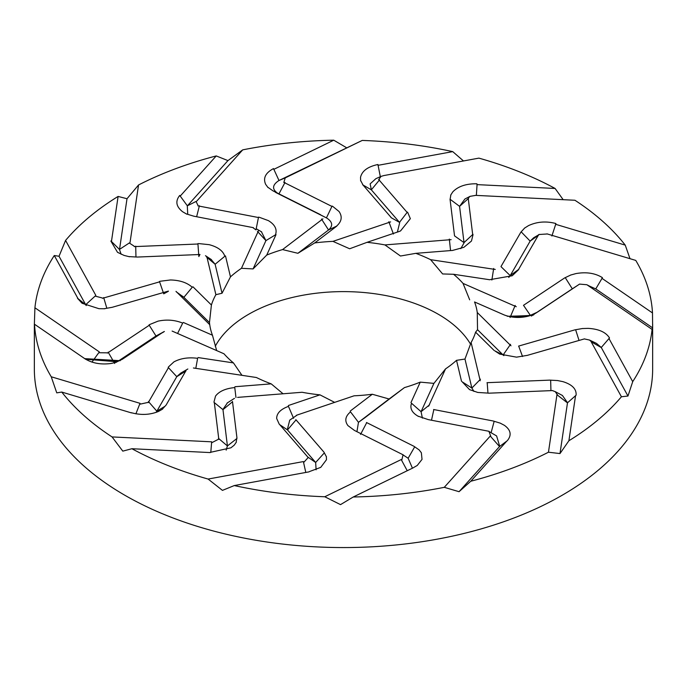 <?xml version="1.0" encoding="UTF-8"?>
<svg xmlns="http://www.w3.org/2000/svg" width="687" height="687" viewBox="0 0 687 687"><rect width="100%" height="100%" fill="white"/><g stroke="black" fill="none" stroke-linecap="round" stroke-linejoin="round"><path stroke-width="1.03" d="M135.889 413.84L139.676 404.188M85.059 358.863L34.505 324.23A309.15 178.483 0 0 0 51.242 376.777L140.028 403.329M51.242 376.777L56.755 392.861L61.761 392.062L131.423 412.896M164.966 406.292L156.851 411.187L156.026 412.389M139.796 404.222L147.739 402.47M176.748 376.742L156.851 411.178L148.452 401.552M180.793 373.101L176.963 376.424M176.791 376.682L168.195 367.382M168.418 366.978L173.888 361.912C180.526 358.313 188.444 357.12 197.624 358.322L195.804 368.344M186.014 370.611L166.117 405.047L162.269 409.229M162.621 409.091L158.534 411.419C150.058 414.922 140.972 415.352 131.286 412.698M185.945 370.954L176.799 376.674M148.255 402.642L168.461 367.674M172.111 331.074L223.971 353.779A134.171 77.459 0 0 0 233.451 362.908L198.045 357.558M163.523 331.855L122.32 359.275M121.96 359.438L116.361 362.109M116.447 362.247L111.045 363.483C100.74 364.831 91.964 363.208 84.724 358.614L85.592 359.249L117.125 361.748M91.964 362.126L98.791 352.671M98.876 352.732L106.974 352.826M114.695 363.466L108.151 352.122M107.404 353.101L149.242 325.269M117.709 361.465L155.906 336.055M163.386 332.182L155.992 335.995L149.027 324.917M164.399 331.486L156.31 335.806M78.043 298.69L54.29 255.53A309.15 178.483 0 0 0 34.917 307.776L99.357 351.924M34.917 307.776L34.367 324.29M176.009 291.382L209.741 324.685A134.171 77.459 0 0 0 212.455 335.222L216.645 350.568M212.455 335.222L183.292 322.452M177.581 333.461L182.699 323.105C174.927 319.953 166.718 319.3 158.062 321.138L149.508 324.599M168.435 291.082L112.187 307.304L104.347 308.695M104.836 308.755L98.945 308.695L82.071 303.268L77.562 298.356M111.44 241.558L118.104 196.43A309.15 178.483 0 0 0 65.574 240.424L95.845 295.444M95.201 296.123L102.217 297.952M102.5 298.313L159.599 281.842M160.131 281.258L170.47 279.97C179.822 280.202 187.079 282.632 192.248 287.26L183.876 297.334L209.466 322.598L211.407 305.002L192.927 286.762M206.787 256.449L215.89 294.671A134.171 77.459 0 0 0 211.407 305.002M199.994 254.499L137.28 257.058L129.113 256.612M129.568 256.783L124.081 255.418L117.511 252.318L110.89 241.103M180.166 196.147L216.233 155.932A309.15 178.483 0 0 0 138.542 184.966L130.041 242.485M129.328 243.018L134.188 246.204M134.291 246.616L197.95 244.014M198.672 243.567L209.226 244.684C217.839 246.977 223.043 250.832 224.821 256.268L215.125 264.255L222.03 293.255L230.471 276.852L225.491 255.916M258.389 230.978L241.455 268.299A134.171 77.459 0 0 0 230.471 276.852M253.409 227.672L193.76 216.182L186.52 213.958M186.864 214.224L182.613 211.742C176.155 206.624 175.159 201.231 179.625 195.563M86.21 305.569L85.798 304.908M85.695 304.71L95.167 296.054M106.837 308.257L103.677 297.557M273.752 169.38L333.745 140.191A309.15 178.483 0 0 0 242.717 149.86L196.74 201.119M196.061 201.489L198.028 205.465M197.925 205.868L258.458 217.53M259.257 217.264L268.419 220.639C274.989 224.675 277.342 229.406 275.47 234.825L265.929 240.605L253.082 268.918L266.745 255.057L276.019 234.611M322.942 218.835L282.563 249.579A134.171 77.459 0 0 0 266.745 255.057M320.528 214.688L273.04 190.892L267.818 187.242M268.007 187.568L265.646 184.322C262.915 178.148 265.474 172.944 273.314 168.684M121.144 254.267L119.495 249.587M119.529 249.381L129.345 242.94M135.957 256.99L135.717 246.152M377.962 165.335L452.733 151.621A309.15 178.483 0 0 0 362.229 140.431L285.775 177.632M285.242 177.864L284.014 181.926M283.722 182.287L331.915 206.426M332.671 206.34L339.043 211.502C342.573 216.697 341.714 221.6 336.467 226.203L328.532 229.982L297.9 253.297L314.698 242.932L336.819 226.092M390.628 221.892L332.946 241.369A134.171 77.459 0 0 0 314.698 242.932M391.152 217.521L363.045 185.043L360.649 180.518M360.641 180.87L360.529 177.34C361.955 171.02 367.674 166.752 377.687 164.554M187.74 214.335L187.293 205.928M187.465 205.748L196.13 201.42M196.637 216.731L199.393 205.739M476.924 184.614L555.096 188.461A309.15 178.483 0 0 0 478.891 158.13L383.595 175.614M383.286 175.743L380.993 176.387L379.061 179.178M378.623 179.453L407.133 212.403M407.735 212.481L410.345 218.664L400.547 230.926L398.537 231.717M451.136 239.66L384.935 244.915A134.171 77.459 0 0 0 367.038 242.331L398.64 231.656M454.519 235.744L450.079 199.531L450.861 194.816M450.672 195.142L452.819 191.845C458.177 186.306 466.19 183.618 476.855 183.79M367.038 242.331L349.657 248.771L332.946 241.369M275.53 192.377L278.355 193.794M285.002 182.476L278.862 194.043C271.837 189.706 271.837 185.215 278.879 180.561M279.154 180.432L285.345 177.821M555.577 224.288L625.239 245.122A309.15 178.483 0 0 0 574.942 200.261L475.318 195.357M475.275 195.452L470.071 196.345L468.689 197.641M468.173 197.804L472.682 234.533M473.017 234.731L471.471 241.034L463.871 247.329L452.235 250.523M495.258 269.45L430.612 259.677A134.171 77.459 0 0 0 415.798 253.34L452.063 250.463M500.986 266.573L520.883 232.137L524.731 227.964M524.379 228.221L528.466 225.645C536.942 221.686 546.028 220.965 555.714 223.481M415.798 253.34L400.478 256.019L384.935 244.915M371.349 189.827L370.138 183.876L375.841 178.697L380.993 176.387M362.633 184.777L371.341 189.827L379.516 179.891M601.941 278.321L652.495 312.954A309.15 178.483 0 0 0 635.758 260.407L546.972 233.855M547.204 233.975L539.261 234.499M538.745 234.542L518.573 269.45M518.582 269.708L512.219 275.753L489.376 279.764M516.281 306.72L463.029 283.405A134.171 77.459 0 0 0 453.549 274.276L488.955 279.635M523.477 305.329L564.68 277.909L571.009 274.903M570.553 275.075L575.955 273.581C586.26 271.786 595.036 273.117 602.276 277.565M453.549 274.276L442.626 273.95L430.612 259.677M450.019 199.213L459.586 206.358L464.91 199.007L470.071 196.345M459.586 206.349L468.551 198.388M608.957 338.493L632.71 381.654A309.15 178.483 0 0 0 652.083 329.408L587.643 285.26M588.124 285.457L586.844 284.727L580.026 284.143M579.596 284.083L537.466 312.104M537.492 312.096L528.938 315.986C520.282 318.227 512.073 317.892 504.301 314.981M510.991 345.801L477.259 312.499A134.171 77.459 0 0 0 474.545 301.962L503.708 314.732M518.565 346.102L574.813 329.88L582.653 328.489M582.164 328.558L588.055 328.36C598.617 328.961 605.745 332.113 609.438 337.824M474.545 301.962L504.37 315.015M538.548 235.152L530.149 241.111L533.705 237.728L539.432 234.387M575.56 395.626L568.896 440.753A309.15 178.483 0 0 0 621.426 396.76L591.155 341.74M591.799 342.066L589.498 340.048L584.783 339.017M584.5 338.871L527.006 355.454M526.869 355.428L516.53 357.154L499.664 354.08L494.752 350.817M480.213 380.735L471.11 342.512A134.171 77.459 0 0 0 475.593 332.182L494.073 350.422M487.006 382.685L549.72 380.126L557.887 380.572M557.432 380.529L562.919 381.646C572.134 384.514 576.53 388.997 576.11 395.077M475.593 332.182L477.534 329.708L503.124 354.973L494.752 350.825M588.218 285.655L595.663 288.841M595.895 288.995L588.209 285.526M565.307 277.728L572.305 288.832L578.849 284.581M506.834 441.037L470.767 481.252A309.15 178.483 0 0 0 548.458 452.218L556.959 394.699M557.672 395.18L555.208 391.642L552.812 390.757M552.709 390.568L488.603 393.196M488.328 393.119L477.774 392.449L469.539 389.623L462.179 381.817M428.611 406.215L445.545 368.885A134.171 77.459 0 0 0 456.529 360.332L461.509 381.268M433.591 409.512L493.24 421.002L500.479 423.226M500.136 423.089L504.387 425.322C510.845 429.993 511.841 435.086 507.375 440.607M456.529 360.332L464.97 359.052L471.866 388.043L462.171 381.826M589.498 340.048L596.496 343.397L601.202 347.39M601.305 347.588L591.833 342.152M413.248 467.804L353.255 496.993A309.15 178.483 0 0 0 444.283 487.323L490.26 436.065M490.939 436.709L488.972 431.505M489.075 431.316L428.104 419.577M427.743 419.431L417.868 416.099M418.581 416.485C412.011 412.853 409.658 408.447 411.53 403.26L421.071 411.693L433.918 383.38L420.255 382.127L410.981 402.573M364.058 418.349L404.437 387.605A134.171 77.459 0 0 0 420.255 382.127M366.472 422.496L413.96 446.292L419.182 449.942M418.993 449.745L421.354 452.742L422.033 459.363L417.249 465.468L413.686 467.495M555.208 391.642L562.421 395.48L567.505 402.711M567.471 402.917L557.655 395.257M354.329 430.345L347.957 425.622C344.427 420.83 345.286 416.245 350.533 411.882L358.468 422.325L389.1 399.001L372.302 394.252L350.181 411.092M296.372 415.292L354.054 395.815A134.171 77.459 0 0 0 372.302 394.252M295.848 419.663L323.955 452.14L326.351 456.666M326.359 456.443L326.471 459.723L320.743 467.366L309.313 471.626M401.225 459.551L324.771 496.753A309.15 178.483 0 0 1 234.267 485.563L309.038 471.857M401.758 460.324L402.986 455.043M403.278 454.897L354.732 430.577M489.384 431.728L496.615 435.944L499.707 446.37M499.535 446.559L490.87 436.777M210.076 452.57L131.904 448.723A309.15 178.483 0 0 0 208.109 479.054L303.405 461.57M303.714 462.445L307.939 457.791M308.377 457.731L279.798 424.703M279.265 424.214L276.655 418.46C276.706 413.265 280.639 409.237 288.463 406.369L293.581 418.314M237.599 397.387L302.065 392.268A134.171 77.459 0 0 0 319.962 394.853L288.36 405.528M232.481 401.44L236.921 437.653L236.139 442.368M236.328 442.17L234.181 445.21L230.901 447.812L210.145 452.389M319.962 394.853L334.646 402.367M414.673 446.876L408.138 458.255L412.44 468.199M407.236 470.724L401.655 460.384M408.138 458.246L401.998 454.227M61.761 392.062A309.15 178.483 0 0 0 112.058 436.923L211.682 441.827M211.725 442.746L218.311 439.328M218.827 439.379L214.318 402.599M213.983 401.964L215.529 396.09C219.153 391.315 225.568 388.473 234.765 387.562L235.967 397.515M193.433 367.983L256.388 377.507A134.171 77.459 0 0 0 271.202 383.853L234.937 386.729M271.202 383.853L283.078 393.78M315.651 462.471L316.106 469.796M305.801 472.45L303.577 462.471M324.367 452.853L315.659 462.48L307.484 456.812M209.741 324.685L209.466 322.598M176.473 291.949L183.884 297.334M65.574 240.424L59.03 256.26L85.738 304.796L77.494 298.21M168.246 291.365L163.729 293.821L159.461 281.447M183.867 297.325L182.502 296.174M54.29 255.53L59.03 256.26M215.89 294.671L222.03 293.255M206.547 257.041L215.143 264.263M138.542 184.966L127.009 198.732L119.512 249.467M199.788 254.74L198.844 256.56L197.916 243.593M215.125 264.255L211.055 259.368M118.104 196.43L127.009 198.732M110.916 240.948L119.512 249.493M241.455 268.299L253.082 268.918M257.47 231.433L265.938 240.613M242.717 149.86L227.947 160.603L187.388 205.817M253.202 227.861L255.976 229.896M265.921 240.605L261.421 231.768M216.233 155.932L227.947 160.603M179.745 195.434L187.371 205.834M255.968 229.896L258.535 217.118M282.563 249.579L297.9 253.297M321.49 219.024L328.541 229.99M362.229 140.431L279.034 180.483M328.532 229.973C333.204 225.868 332.62 221.901 326.78 218.08M333.745 140.191L346.471 147.671M273.512 168.59L278.999 180.501M278.862 194.052L326.351 217.848M326.428 217.891L332.096 206.048M388.859 221.712L393.419 234.009M391.066 217.642L399.49 222.356L407.382 212.077M397.387 232.086L399.688 222.614M452.733 151.621L463.493 160.956M377.927 164.511L380.452 177.34M371.341 189.827L399.439 222.296M449.324 239.067L450.552 250.575M454.511 235.856L464.017 242.623L472.948 234.284M460.797 248.642L464.034 242.906M555.096 188.461L563.177 199.685M477.087 184.116L476.366 195.409M459.577 206.358L464.017 242.563M493.678 268.471L491.875 280.021M501.055 266.693L510.201 275.607M508.749 277.419L510.037 275.873M625.239 245.122L629.996 258.681M555.938 223.55L551.884 236.01M521.184 231.845L530.149 241.128L510.252 275.556M510.209 275.607L518.805 269.278M463.029 283.405L469.685 299.824M515.173 305.432L510.072 317.523M652.083 329.408L652.633 327.862L595.792 288.926M523.614 305.475L530.484 315.522M652.495 312.954L652.633 327.862M602.43 277.677L595.766 288.909M572.305 288.832L535.087 313.59M535.474 313.375L537.887 311.804M477.259 312.499L477.534 329.708M510.527 344.333L503.116 354.981M621.426 396.76L627.97 396.038L601.262 347.502L609.506 337.961M518.754 346.291L522.541 356.519M503.124 354.973L503.846 355.634M632.71 381.654L627.97 396.038M575.663 329.863L579.047 340.443M471.11 342.512L464.97 359.052M480.453 379.241L471.857 388.052M548.458 452.218L559.991 453.566L567.488 402.831M487.212 382.917L487.968 393.144M471.875 388.043L473.961 391.444M568.896 440.753L559.991 453.566M576.084 395.223L567.488 402.805M550.665 380.315L550.931 390.645M445.545 368.885L433.918 383.38M429.53 404.849L421.062 411.702M444.283 487.323L459.053 491.694L499.612 446.481L507.255 440.736M433.798 409.796L431.496 420.229M421.079 411.693L422.385 418.117M470.767 481.252L459.053 491.694M494.133 421.406L491.093 432.741M404.437 387.605L389.1 399.001M365.51 417.258L358.459 422.325M324.771 496.753L340.529 504.627L353.255 496.993M366.626 422.814L360.563 434.399M358.468 422.325L356.939 431.685M208.109 479.054L222.451 490.381L234.267 485.563M295.934 420.015L287.51 429.925L279.618 424.583M296.947 415.197L289.734 420.135L287.312 429.693M315.659 462.471L287.561 430.002M210.789 452.424L211.587 442.737M112.058 436.923L122.801 451.136L131.904 448.723M232.489 401.801L222.983 409.658L214.052 402.384M227.457 402.831L222.966 409.392M236.981 438.426L227.414 445.949L218.449 438.315M227.423 445.949L222.983 409.735M227.406 445.949L226.178 450.131M233.451 362.908L241.961 375.325M215.263 346.291A134.171 77.459 180 0 1 438.375 314.303A134.171 77.459 180 0 1 470.561 344.196M652.65 324.384L652.65 369.074A309.15 178.483 180 0 1 460.427 534.306A309.15 178.483 180 0 1 122.801 494.065A309.15 178.483 180 0 1 34.35 369.074L34.35 324.384M84.767 358.64L120.259 360.684M118.327 361.173L85.643 359.284M586.844 284.727L589.231 285.99M176.757 292.121L176.181 291.717M211.424 259.609L205.465 255.701M261.73 231.948L256.268 228.762M326.531 217.934L321.112 215.16M511.927 317.033L529.548 315.814M531.36 316.063L534.349 314.139C529.265 314.483 545.864 315.419 507.238 316.269M227.062 403.08L234.447 398.357M180.406 373.316L187.843 368.996"/></g></svg>
